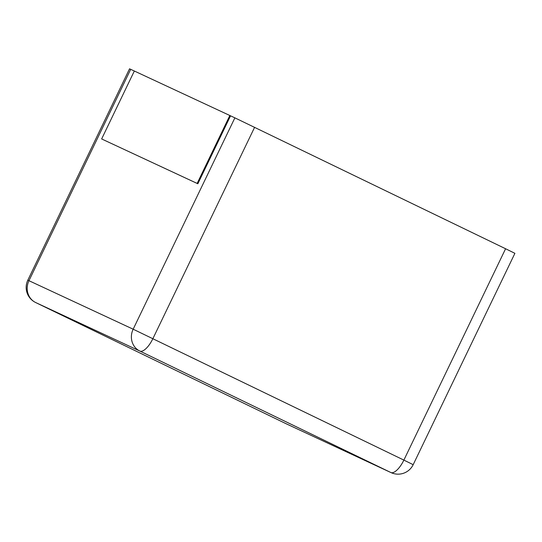 <?xml version="1.0" encoding="UTF-8"?>
<svg xmlns="http://www.w3.org/2000/svg" width="542" height="542" viewBox="0 0 542 542"><rect width="100%" height="100%" fill="white"/><g stroke="black" fill="none" stroke-linecap="round" stroke-linejoin="round"><path stroke-width="0.81" d="M229.842 115.493L197.146 183.426L101.645 138.948L134.335 71.016L234.882 117.851L133.163 329.204L27.825 280.167L129.538 68.814L134.335 71.022M230.54 115.832L197.844 183.765L101.645 138.948M234.882 117.851L505.591 248.751L403.871 460.104L133.163 329.204A16.755 15.488 -65 0 0 139.843 351.053L35.65 302.531A16.755 15.488 -65 0 1 28.977 280.681L130.697 69.329M27.825 280.167A16.755 16.755 0 0 0 35.623 302.511A16.755 6.382 115.8 0 0 35.65 302.531L286.63 423.986L390.823 472.509A16.755 15.488 115 0 0 391.012 472.597A16.755 16.755 0 0 0 413.18 464.677L514.9 253.324L505.591 248.751M197.146 183.426L197.844 183.765M254.611 127.295L152.891 338.648A16.755 6.382 -64.2 0 1 139.843 351.053L390.823 472.509A16.755 6.382 -64.2 0 0 403.871 460.104L413.18 464.677M286.569 423.952A16.755 6.382 115.8 0 0 286.603 423.973A16.755 16.755 0 0 0 286.826 424.074A16.755 15.488 115 0 1 286.63 423.986A16.755 6.382 115.8 0 1 286.603 423.973L35.623 302.511A16.755 6.382 115.8 0 1 35.576 302.49M286.826 424.074L391.012 472.597"/></g></svg>
